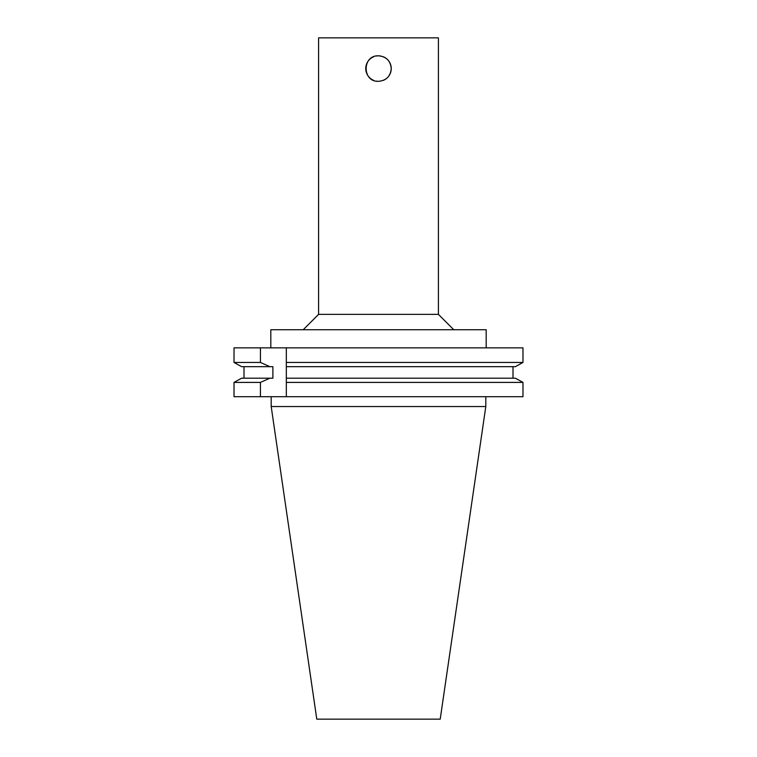 <?xml version="1.0" encoding="UTF-8"?>
<svg xmlns="http://www.w3.org/2000/svg" width="757" height="757" viewBox="0 0 757 757"><rect width="100%" height="100%" fill="white"/><g stroke="black" fill="none" stroke-linecap="round" stroke-linejoin="round"><path stroke-width="1.14" d="M376.04 81.084A12.746 12.746 0 0 0 378.5 81.321C362.054 82.116 362.054 55.034 378.5 55.819C386.25 56.576 390.498 60.825 391.246 68.575A12.746 12.746 0 0 0 383.383 56.794M380.96 56.065A12.746 12.746 0 0 0 376.04 56.065M373.617 56.794A12.746 12.746 0 0 0 373.617 80.346M383.383 80.346A12.746 12.746 0 0 0 391.246 68.575C390.498 76.315 386.25 80.573 378.5 81.321M286.326 396.706L260.436 396.706L260.436 382.408L269.861 378.197L272.889 378.197L272.889 366.672L269.861 366.672L260.436 362.452L260.436 347.851L286.326 347.851L286.326 396.706L522.983 396.706L522.983 382.408L515.394 378.197L286.326 378.197M269.861 378.197L241.606 378.197L234.017 382.408L234.017 396.706L260.436 396.706M234.017 396.706L234.017 382.408L260.436 382.408M286.326 382.408L522.983 382.408M244 366.672L244 378.197L244 366.672M260.436 362.452L234.017 362.452L234.017 347.851L234.017 362.452L241.606 366.672L269.861 366.672M234.017 347.851L260.436 347.851M286.326 362.452L522.983 362.452L522.983 347.851L286.326 347.851M286.326 366.672L515.394 366.672L522.983 362.452M513 378.197L513 366.672M485.805 406.537L271.195 406.537L316.786 719.15L440.214 719.15L485.805 406.537L485.805 396.706M270.817 347.851L270.817 329.73L486.183 329.73L486.183 347.851M303.226 329.73L318.593 314.363L438.407 314.363L453.774 329.73M318.593 314.363L318.593 37.85L438.407 37.85L438.407 314.363M271.195 406.537L271.195 396.706"/></g></svg>
